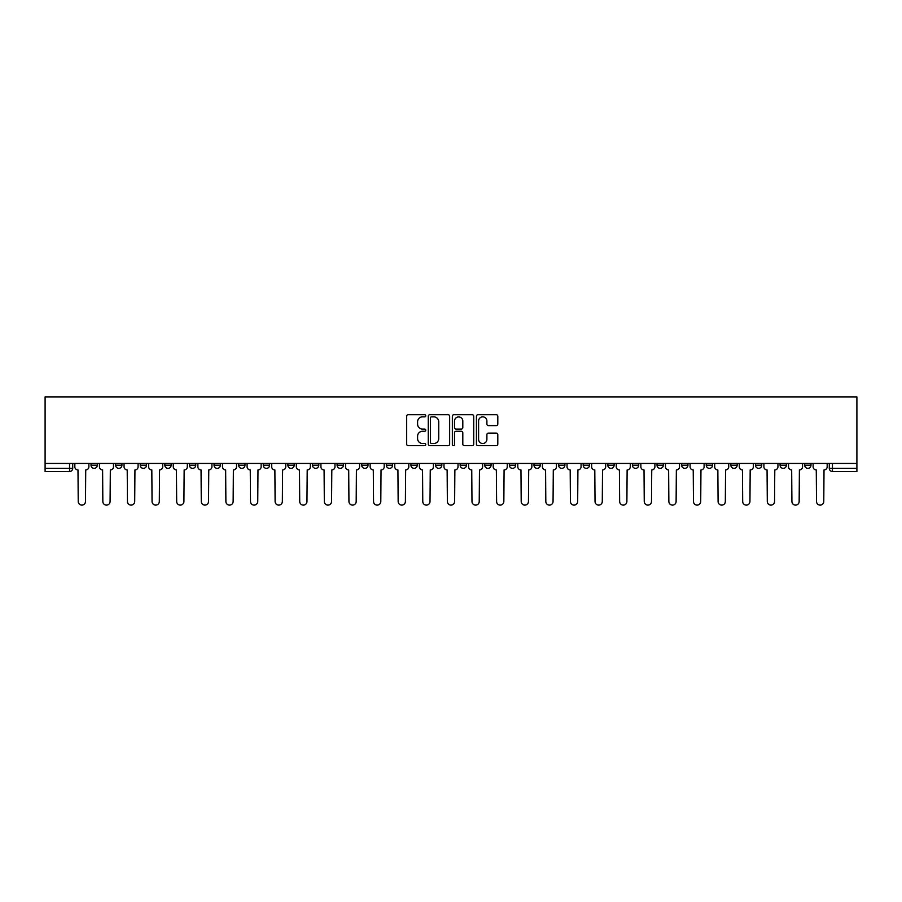 <?xml version="1.0" encoding="UTF-8"?>
<svg xmlns="http://www.w3.org/2000/svg" width="902" height="902" viewBox="0 0 902 902"><rect width="100%" height="100%" fill="white"/><g stroke="black" fill="none" stroke-linecap="round" stroke-linejoin="round"><path stroke-width="1.35" d="M425.755 415.777A1.082 1.082 0 0 0 424.673 414.695L408.223 414.695A1.545 1.545 0 0 0 406.678 416.239L406.678 444.111A1.545 1.545 0 0 0 408.223 445.656L424.673 445.656A1.082 1.082 0 0 0 425.755 444.573A1.082 1.082 0 0 0 424.673 443.491L422.542 443.491A4.95 4.95 0 0 1 417.592 438.541L417.592 436.218A4.95 4.95 0 0 1 422.542 431.257L424.673 431.257A1.082 1.082 0 0 0 425.755 430.175A1.082 1.082 0 0 0 424.673 429.093L422.542 429.093A4.95 4.95 0 0 1 417.592 424.143L417.592 421.82A4.95 4.95 0 0 1 422.542 416.859L424.673 416.859A1.082 1.082 0 0 0 425.755 415.777M755.459 463.459L755.459 465.195L761.773 465.195A3.157 3.157 0 0 1 758.616 468.352A3.157 3.157 0 0 1 755.459 465.195L755.459 463.459M730.857 463.459L730.857 465.195L737.159 465.195A3.157 3.157 0 0 1 734.014 468.352A3.157 3.157 0 0 1 730.857 465.195L730.857 463.459M583.199 463.459L583.199 465.195L589.502 465.195A3.157 3.157 0 0 1 586.356 468.352A3.157 3.157 0 0 1 583.199 465.195L583.199 463.459M558.586 463.459L558.586 465.195L564.9 465.195A3.157 3.157 0 0 1 561.743 468.352A3.157 3.157 0 0 1 558.586 465.195L558.586 463.459M533.984 463.459L533.984 465.195L540.287 465.195A3.157 3.157 0 0 1 537.13 468.352A3.157 3.157 0 0 1 533.984 465.195L533.984 463.459M484.757 463.459L484.757 465.195L491.071 465.195A3.157 3.157 0 0 1 487.914 468.352A3.157 3.157 0 0 1 484.757 465.195L484.757 463.459M435.542 465.195L435.542 463.459L435.542 465.195A3.157 3.157 0 0 0 438.699 468.352A3.157 3.157 0 0 1 435.542 465.195L441.845 465.195A3.157 3.157 0 0 1 438.699 468.352A3.157 3.157 0 0 0 441.845 465.195L441.845 463.459L441.845 465.195M410.929 465.195L410.929 463.459L410.929 465.195A3.157 3.157 0 0 0 414.086 468.352A3.157 3.157 0 0 1 410.929 465.195L417.243 465.195A3.157 3.157 0 0 1 414.086 468.352M386.327 465.195L386.327 463.459L386.327 465.195A3.157 3.157 0 0 0 389.472 468.352A3.157 3.157 0 0 1 386.327 465.195L392.629 465.195A3.157 3.157 0 0 1 389.472 468.352A3.157 3.157 0 0 0 392.629 465.195L392.629 463.459L392.629 465.195M361.713 463.459L361.713 465.195L368.016 465.195A3.157 3.157 0 0 1 364.87 468.352A3.157 3.157 0 0 1 361.713 465.195L361.713 463.459M337.1 463.459L337.1 465.195L343.414 465.195A3.157 3.157 0 0 1 340.257 468.352A3.157 3.157 0 0 1 337.1 465.195L337.1 463.459M312.498 463.459L312.498 465.195L318.801 465.195A3.157 3.157 0 0 1 315.644 468.352A3.157 3.157 0 0 1 312.498 465.195L312.498 463.459M287.885 465.195L287.885 463.459L287.885 465.195A3.157 3.157 0 0 0 291.042 468.352A3.157 3.157 0 0 1 287.885 465.195L294.187 465.195A3.157 3.157 0 0 1 291.042 468.352M238.669 465.195L238.669 463.459L238.669 465.195A3.157 3.157 0 0 0 241.815 468.352A3.157 3.157 0 0 1 238.669 465.195L244.972 465.195A3.157 3.157 0 0 1 241.815 468.352A3.157 3.157 0 0 0 244.972 465.195L244.972 463.459L244.972 465.195M214.056 465.195L214.056 463.459L214.056 465.195A3.157 3.157 0 0 0 217.213 468.352A3.157 3.157 0 0 1 214.056 465.195L220.37 465.195A3.157 3.157 0 0 1 217.213 468.352A3.157 3.157 0 0 0 220.37 465.195L220.37 463.459L220.37 465.195M189.443 465.195L189.443 463.459L189.443 465.195A3.157 3.157 0 0 0 192.6 468.352A3.157 3.157 0 0 1 189.443 465.195L195.757 465.195A3.157 3.157 0 0 1 192.6 468.352A3.157 3.157 0 0 0 195.757 465.195L195.757 463.459L195.757 465.195M164.84 465.195L164.84 463.459L164.84 465.195A3.157 3.157 0 0 0 167.986 468.352A3.157 3.157 0 0 1 164.84 465.195L171.143 465.195A3.157 3.157 0 0 1 167.986 468.352M140.227 465.195L140.227 463.459L140.227 465.195A3.157 3.157 0 0 0 143.384 468.352A3.157 3.157 0 0 1 140.227 465.195L146.541 465.195A3.157 3.157 0 0 1 143.384 468.352A3.157 3.157 0 0 0 146.541 465.195L146.541 463.459L146.541 465.195M115.614 465.195L115.614 463.459L115.614 465.195A3.157 3.157 0 0 0 118.771 468.352A3.157 3.157 0 0 1 115.614 465.195L121.928 465.195A3.157 3.157 0 0 1 118.771 468.352A3.157 3.157 0 0 0 121.928 465.195L121.928 463.459L121.928 465.195M496.258 425.609A1.545 1.545 0 0 0 497.803 424.064L497.803 416.239A1.545 1.545 0 0 0 496.258 414.695L477.981 414.695A1.545 1.545 0 0 0 476.436 416.239L476.436 444.111A1.545 1.545 0 0 0 477.981 445.656L496.258 445.656A1.545 1.545 0 0 0 497.803 444.111L497.803 434.663A1.545 1.545 0 0 0 496.258 433.118L488.433 433.118A1.545 1.545 0 0 0 486.888 434.663L486.888 439.353A4.138 4.138 0 0 1 482.739 443.491A4.138 4.138 0 0 1 478.601 439.353L478.601 420.997A4.138 4.138 0 0 1 482.739 416.859A4.138 4.138 0 0 1 486.888 420.997L486.888 424.064A1.545 1.545 0 0 0 488.433 425.609L496.258 425.609M856.9 463.459L45.1 463.459L45.1 396.891L856.9 396.891L856.9 471.509L832.445 471.509A3.157 3.157 0 0 1 829.288 468.352L856.9 468.352M449.647 416.239A1.545 1.545 0 0 0 448.091 414.695L429.826 414.695A1.545 1.545 0 0 0 428.281 416.239L428.281 444.111A1.545 1.545 0 0 0 429.826 445.656L448.091 445.656A1.545 1.545 0 0 0 449.647 444.111L449.647 416.239M453.909 414.695L472.174 414.695A1.545 1.545 0 0 1 473.719 416.239L473.719 444.111A1.545 1.545 0 0 1 472.174 445.656L464.361 445.656A1.545 1.545 0 0 1 462.805 444.111L462.805 432.813A1.545 1.545 0 0 0 461.26 431.257L456.074 431.257A1.545 1.545 0 0 0 454.518 432.813L454.518 444.573A1.082 1.082 0 0 1 453.435 445.656A1.082 1.082 0 0 1 452.353 444.573L452.353 416.239A1.545 1.545 0 0 1 453.909 414.695M829.288 463.459L829.288 468.352M72.712 463.459L72.712 468.352L72.712 463.459M69.555 463.459L69.555 471.509L45.1 471.509L45.1 468.352L72.712 468.352A3.157 3.157 0 0 1 69.555 471.509A3.157 3.157 0 0 0 72.712 468.352M45.1 463.459L45.1 468.352M810.988 463.459L810.988 465.195A3.157 3.157 0 0 1 807.842 468.352A3.157 3.157 0 0 1 804.685 465.195L810.988 465.195M804.685 463.459L804.685 465.195M786.386 463.459L786.386 465.195A3.157 3.157 0 0 1 783.229 468.352A3.157 3.157 0 0 1 780.072 465.195L786.386 465.195M780.072 463.459L780.072 465.195M761.773 463.459L761.773 465.195M737.159 463.459L737.159 465.195L737.159 463.459M712.557 463.459L712.557 465.195A3.157 3.157 0 0 1 709.4 468.352A3.157 3.157 0 0 1 706.243 465.195L712.557 465.195M706.243 463.459L706.243 465.195M687.944 463.459L687.944 465.195A3.157 3.157 0 0 1 684.787 468.352A3.157 3.157 0 0 1 681.63 465.195L687.944 465.195M681.63 463.459L681.63 465.195M663.331 463.459L663.331 465.195A3.157 3.157 0 0 1 660.185 468.352A3.157 3.157 0 0 1 657.028 465.195L663.331 465.195M657.028 463.459L657.028 465.195M638.729 463.459L638.729 465.195A3.157 3.157 0 0 1 635.572 468.352A3.157 3.157 0 0 1 632.415 465.195L638.729 465.195M632.415 463.459L632.415 465.195M614.115 463.459L614.115 465.195A3.157 3.157 0 0 1 610.958 468.352A3.157 3.157 0 0 1 607.813 465.195L614.115 465.195M607.813 463.459L607.813 465.195M589.502 463.459L589.502 465.195A3.157 3.157 0 0 1 586.356 468.352M564.9 463.459L564.9 465.195M540.287 465.195L540.287 463.459L540.287 465.195A3.157 3.157 0 0 1 537.13 468.352M515.673 463.459L515.673 465.195A3.157 3.157 0 0 1 512.528 468.352A3.157 3.157 0 0 1 509.371 465.195A3.157 3.157 0 0 0 512.528 468.352A3.157 3.157 0 0 0 515.673 465.195L509.371 465.195L509.371 463.459M491.071 465.195L491.071 463.459L491.071 465.195A3.157 3.157 0 0 1 487.914 468.352M466.458 463.459L466.458 465.195A3.157 3.157 0 0 1 463.301 468.352A3.157 3.157 0 0 1 460.155 465.195A3.157 3.157 0 0 0 463.301 468.352M460.155 463.459L460.155 465.195L466.458 465.195M417.243 463.459L417.243 465.195L417.243 463.459M368.016 465.195L368.016 463.459L368.016 465.195A3.157 3.157 0 0 1 364.87 468.352M343.414 465.195L343.414 463.459L343.414 465.195A3.157 3.157 0 0 1 340.257 468.352M318.801 465.195L318.801 463.459L318.801 465.195A3.157 3.157 0 0 1 315.644 468.352M294.187 463.459L294.187 465.195L294.187 463.459M269.585 465.195L269.585 463.459L269.585 465.195A3.157 3.157 0 0 1 266.428 468.352A3.157 3.157 0 0 1 263.271 465.195L269.585 465.195A3.157 3.157 0 0 1 266.428 468.352M263.271 463.459L263.271 465.195M171.143 463.459L171.143 465.195L171.143 463.459M97.315 463.459L97.315 465.195A3.157 3.157 0 0 1 94.158 468.352A3.157 3.157 0 0 1 91.012 465.195A3.157 3.157 0 0 0 94.158 468.352A3.157 3.157 0 0 0 97.315 465.195L97.315 463.459M91.012 463.459L91.012 465.195L97.315 465.195M431.528 416.859A1.082 1.082 0 0 0 430.446 417.942L430.446 442.408A1.082 1.082 0 0 0 431.528 443.491L433.772 443.491A4.95 4.95 0 0 0 438.733 438.541L438.733 421.82A4.95 4.95 0 0 0 433.772 416.859L431.528 416.859M462.805 421.076A4.138 4.138 0 0 0 458.667 416.938A4.138 4.138 0 0 0 454.518 421.076L454.518 427.548A1.545 1.545 0 0 0 456.074 429.093L461.26 429.093A1.545 1.545 0 0 0 462.805 427.548L462.805 421.076M74.832 466.774L74.832 463.459L74.832 466.774A3.157 3.157 0 0 0 77.989 469.931L78.226 501.478A3.631 3.631 0 0 0 81.856 505.109A3.631 3.631 0 0 0 85.487 501.478L85.724 469.931A3.157 3.157 0 0 0 88.881 466.774L88.881 463.459L88.881 466.774M77.989 469.931L78.226 501.478M85.487 501.478L85.724 469.931M99.445 466.774L99.445 463.459L99.445 466.774A3.157 3.157 0 0 0 102.602 469.931L102.839 501.478A3.631 3.631 0 0 0 106.47 505.109A3.631 3.631 0 0 0 110.089 501.478L110.326 469.931A3.157 3.157 0 0 0 113.483 466.774L113.483 463.459L113.483 466.774M124.059 466.774L124.059 463.459L124.059 466.774A3.157 3.157 0 0 0 127.216 469.931L127.453 501.478A3.631 3.631 0 0 0 131.072 505.109A3.631 3.631 0 0 0 134.702 501.478L134.939 469.931A3.157 3.157 0 0 0 138.096 466.774L138.096 463.459L138.096 466.774M148.661 466.774L148.661 463.459L148.661 466.774A3.157 3.157 0 0 0 151.818 469.931L152.055 501.478A3.631 3.631 0 0 0 155.685 505.109A3.631 3.631 0 0 0 159.316 501.478L159.553 469.931A3.157 3.157 0 0 0 162.71 466.774L162.71 463.459L162.71 466.774M102.602 469.931L102.839 501.478M110.089 501.478L110.326 469.931M127.216 469.931L127.453 501.478M134.702 501.478L134.939 469.931M151.818 469.931L152.055 501.478M159.316 501.478L159.553 469.931M173.274 466.774L173.274 463.459L173.274 466.774A3.157 3.157 0 0 0 176.431 469.931L176.668 501.478A3.631 3.631 0 0 0 180.299 505.109A3.631 3.631 0 0 0 183.918 501.478L184.155 469.931A3.157 3.157 0 0 0 187.312 466.774L187.312 463.459L187.312 466.774M197.888 466.774L197.888 463.459L197.888 466.774A3.157 3.157 0 0 0 201.045 469.931L201.281 501.478A3.631 3.631 0 0 0 204.901 505.109A3.631 3.631 0 0 0 208.531 501.478L208.768 469.931A3.157 3.157 0 0 0 211.925 466.774L211.925 463.459L211.925 466.774M176.431 469.931L176.668 501.478M183.918 501.478L184.155 469.931M201.045 469.931L201.281 501.478M208.531 501.478L208.768 469.931M222.49 466.774L222.49 463.459L222.49 466.774A3.157 3.157 0 0 0 225.647 469.931L225.883 501.478A3.631 3.631 0 0 0 229.514 505.109A3.631 3.631 0 0 0 233.144 501.478L233.381 469.931A3.157 3.157 0 0 0 236.538 466.774L236.538 463.459L236.538 466.774M247.103 466.774L247.103 463.459L247.103 466.774A3.157 3.157 0 0 0 250.26 469.931L250.497 501.478A3.631 3.631 0 0 0 254.127 505.109A3.631 3.631 0 0 0 257.746 501.478L257.983 469.931A3.157 3.157 0 0 0 261.14 466.774L261.14 463.459L261.14 466.774M271.716 466.774L271.716 463.459L271.716 466.774A3.157 3.157 0 0 0 274.873 469.931L275.11 501.478A3.631 3.631 0 0 0 278.729 505.109A3.631 3.631 0 0 0 282.36 501.478L282.597 469.931A3.157 3.157 0 0 0 285.754 466.774L285.754 463.459L285.754 466.774M296.318 466.774L296.318 463.459L296.318 466.774A3.157 3.157 0 0 0 299.475 469.931L299.712 501.478A3.631 3.631 0 0 0 303.343 505.109A3.631 3.631 0 0 0 306.973 501.478L307.21 469.931A3.157 3.157 0 0 0 310.367 466.774L310.367 463.459L310.367 466.774M320.932 466.774L320.932 463.459L320.932 466.774A3.157 3.157 0 0 0 324.089 469.931L324.325 501.478A3.631 3.631 0 0 0 327.956 505.109A3.631 3.631 0 0 0 331.575 501.478L331.812 469.931A3.157 3.157 0 0 0 334.969 466.774L334.969 463.459L334.969 466.774M345.545 466.774L345.545 463.459L345.545 466.774A3.157 3.157 0 0 0 348.702 469.931L348.939 501.478A3.631 3.631 0 0 0 352.558 505.109A3.631 3.631 0 0 0 356.189 501.478L356.425 469.931A3.157 3.157 0 0 0 359.582 466.774L359.582 463.459L359.582 466.774M370.147 466.774L370.147 463.459L370.147 466.774A3.157 3.157 0 0 0 373.304 469.931L373.541 501.478A3.631 3.631 0 0 0 377.171 505.109A3.631 3.631 0 0 0 380.802 501.478L381.039 469.931A3.157 3.157 0 0 0 384.196 466.774L384.196 463.459L384.196 466.774M394.76 466.774L394.76 463.459L394.76 466.774A3.157 3.157 0 0 0 397.917 469.931L398.154 501.478A3.631 3.631 0 0 0 401.785 505.109A3.631 3.631 0 0 0 405.404 501.478L405.641 469.931A3.157 3.157 0 0 0 408.798 466.774L408.798 463.459L408.798 466.774M225.647 469.931L225.883 501.478M233.144 501.478L233.381 469.931M250.26 469.931L250.497 501.478M257.746 501.478L257.983 469.931M274.873 469.931L275.11 501.478M282.36 501.478L282.597 469.931M299.475 469.931L299.712 501.478M306.973 501.478L307.21 469.931M324.089 469.931L324.325 501.478M331.575 501.478L331.812 469.931M348.702 469.931L348.939 501.478M356.189 501.478L356.425 469.931M373.304 469.931L373.541 501.478M380.802 501.478L381.039 469.931M397.917 469.931L398.154 501.478M405.404 501.478L405.641 469.931M419.374 466.774L419.374 463.459L419.374 466.774A3.157 3.157 0 0 0 422.531 469.931L422.767 501.478A3.631 3.631 0 0 0 426.387 505.109A3.631 3.631 0 0 0 430.017 501.478L430.254 469.931A3.157 3.157 0 0 0 433.411 466.774L433.411 463.459L433.411 466.774M443.976 466.774L443.976 463.459L443.976 466.774A3.157 3.157 0 0 0 447.133 469.931L447.369 501.478A3.631 3.631 0 0 0 451 505.109A3.631 3.631 0 0 0 454.631 501.478L454.867 469.931A3.157 3.157 0 0 0 458.024 466.774L458.024 463.459L458.024 466.774M468.589 466.774L468.589 463.459L468.589 466.774A3.157 3.157 0 0 0 471.746 469.931L471.983 501.478A3.631 3.631 0 0 0 475.613 505.109A3.631 3.631 0 0 0 479.233 501.478L479.469 469.931A3.157 3.157 0 0 0 482.626 466.774L482.626 463.459L482.626 466.774M493.202 466.774L493.202 463.459L493.202 466.774A3.157 3.157 0 0 0 496.359 469.931L496.596 501.478A3.631 3.631 0 0 0 500.215 505.109A3.631 3.631 0 0 0 503.846 501.478L504.083 469.931A3.157 3.157 0 0 0 507.24 466.774L507.24 463.459L507.24 466.774M517.804 466.774L517.804 463.459L517.804 466.774A3.157 3.157 0 0 0 520.961 469.931L521.198 501.478A3.631 3.631 0 0 0 524.829 505.109A3.631 3.631 0 0 0 528.459 501.478L528.696 469.931A3.157 3.157 0 0 0 531.853 466.774L531.853 463.459L531.853 466.774M542.418 466.774L542.418 463.459L542.418 466.774A3.157 3.157 0 0 0 545.575 469.931L545.811 501.478A3.631 3.631 0 0 0 549.442 505.109A3.631 3.631 0 0 0 553.061 501.478L553.298 469.931A3.157 3.157 0 0 0 556.455 466.774L556.455 463.459L556.455 466.774M567.031 466.774L567.031 463.459L567.031 466.774A3.157 3.157 0 0 0 570.188 469.931L570.425 501.478A3.631 3.631 0 0 0 574.044 505.109A3.631 3.631 0 0 0 577.675 501.478L577.911 469.931A3.157 3.157 0 0 0 581.068 466.774L581.068 463.459L581.068 466.774M591.633 466.774L591.633 463.459L591.633 466.774A3.157 3.157 0 0 0 594.79 469.931L595.027 501.478A3.631 3.631 0 0 0 598.657 505.109A3.631 3.631 0 0 0 602.288 501.478L602.525 469.931A3.157 3.157 0 0 0 605.682 466.774L605.682 463.459L605.682 466.774M616.246 466.774L616.246 463.459L616.246 466.774A3.157 3.157 0 0 0 619.403 469.931L619.64 501.478A3.631 3.631 0 0 0 623.271 505.109A3.631 3.631 0 0 0 626.89 501.478L627.127 469.931A3.157 3.157 0 0 0 630.284 466.774L630.284 463.459L630.284 466.774M640.86 466.774L640.86 463.459L640.86 466.774A3.157 3.157 0 0 0 644.017 469.931L644.253 501.478A3.631 3.631 0 0 0 647.873 505.109A3.631 3.631 0 0 0 651.503 501.478L651.74 469.931A3.157 3.157 0 0 0 654.897 466.774L654.897 463.459L654.897 466.774M665.462 466.774L665.462 463.459L665.462 466.774A3.157 3.157 0 0 0 668.619 469.931L668.856 501.478A3.631 3.631 0 0 0 672.486 505.109A3.631 3.631 0 0 0 676.117 501.478L676.353 469.931A3.157 3.157 0 0 0 679.51 466.774L679.51 463.459L679.51 466.774M690.075 466.774L690.075 463.459L690.075 466.774A3.157 3.157 0 0 0 693.232 469.931L693.469 501.478A3.631 3.631 0 0 0 697.099 505.109A3.631 3.631 0 0 0 700.719 501.478L700.955 469.931A3.157 3.157 0 0 0 704.112 466.774L704.112 463.459L704.112 466.774M714.688 466.774L714.688 463.459L714.688 466.774A3.157 3.157 0 0 0 717.845 469.931L718.082 501.478A3.631 3.631 0 0 0 721.701 505.109A3.631 3.631 0 0 0 725.332 501.478L725.569 469.931A3.157 3.157 0 0 0 728.726 466.774L728.726 463.459L728.726 466.774M739.29 466.774L739.29 463.459L739.29 466.774A3.157 3.157 0 0 0 742.447 469.931L742.684 501.478A3.631 3.631 0 0 0 746.315 505.109A3.631 3.631 0 0 0 749.945 501.478L750.182 469.931A3.157 3.157 0 0 0 753.339 466.774L753.339 463.459L753.339 466.774M763.904 466.774L763.904 463.459L763.904 466.774A3.157 3.157 0 0 0 767.061 469.931L767.298 501.478A3.631 3.631 0 0 0 770.928 505.109A3.631 3.631 0 0 0 774.547 501.478L774.784 469.931A3.157 3.157 0 0 0 777.941 466.774L777.941 463.459L777.941 466.774M422.531 469.931L422.767 501.478M430.017 501.478L430.254 469.931M447.133 469.931L447.369 501.478M454.631 501.478L454.867 469.931M471.746 469.931L471.983 501.478M479.233 501.478L479.469 469.931M496.359 469.931L496.596 501.478M503.846 501.478L504.083 469.931M520.961 469.931L521.198 501.478M528.459 501.478L528.696 469.931M545.575 469.931L545.811 501.478M553.061 501.478L553.298 469.931M570.188 469.931L570.425 501.478M577.675 501.478L577.911 469.931M594.79 469.931L595.027 501.478M602.288 501.478L602.525 469.931M619.403 469.931L619.64 501.478M626.89 501.478L627.127 469.931M644.017 469.931L644.253 501.478M651.503 501.478L651.74 469.931M668.619 469.931L668.856 501.478M676.117 501.478L676.353 469.931M693.232 469.931L693.469 501.478M700.719 501.478L700.955 469.931M717.845 469.931L718.082 501.478M725.332 501.478L725.569 469.931M742.447 469.931L742.684 501.478M749.945 501.478L750.182 469.931M767.061 469.931L767.298 501.478M774.547 501.478L774.784 469.931M788.517 466.774L788.517 463.459L788.517 466.774A3.157 3.157 0 0 0 791.674 469.931L791.911 501.478A3.631 3.631 0 0 0 795.53 505.109A3.631 3.631 0 0 0 799.161 501.478L799.397 469.931A3.157 3.157 0 0 0 802.554 466.774L802.554 463.459L802.554 466.774M791.674 469.931L791.911 501.478M799.161 501.478L799.397 469.931M813.119 466.774L813.119 463.459L813.119 466.774A3.157 3.157 0 0 0 816.276 469.931L816.513 501.478A3.631 3.631 0 0 0 820.143 505.109A3.631 3.631 0 0 0 823.774 501.478L824.011 469.931A3.157 3.157 0 0 0 827.168 466.774L827.168 463.459L827.168 466.774M816.276 469.931L816.513 501.478M823.774 501.478L824.011 469.931M832.445 463.459L832.445 471.509"/></g></svg>
